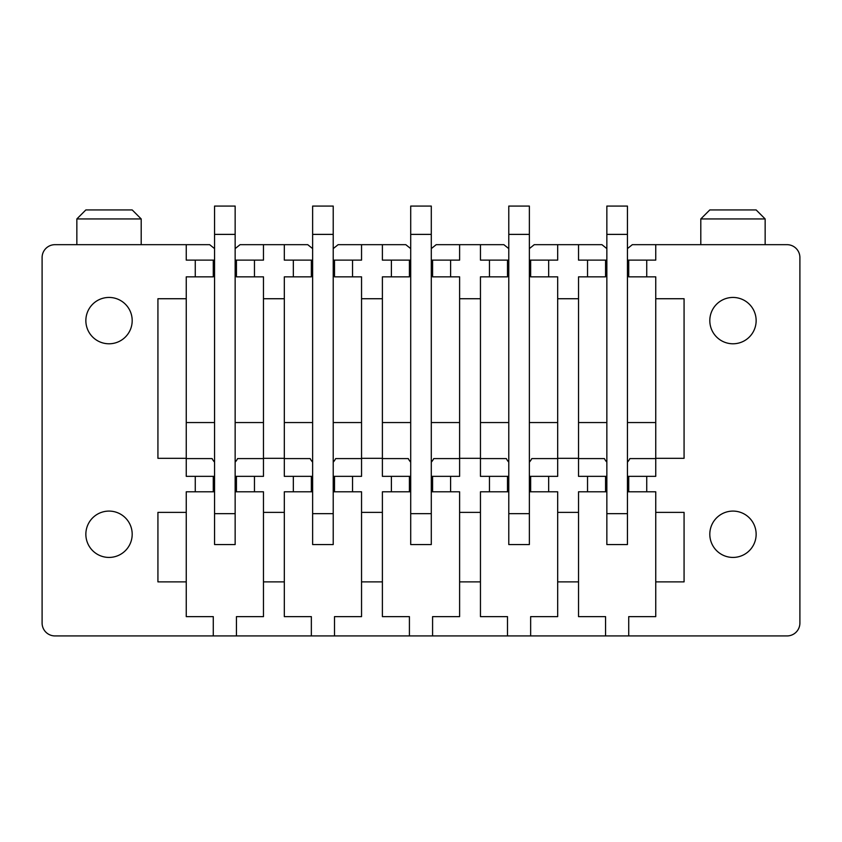 <?xml version="1.0" encoding="UTF-8"?>
<svg xmlns="http://www.w3.org/2000/svg" width="842" height="842" viewBox="0 0 842 842"><rect width="100%" height="100%" fill="white"/><g stroke="black" fill="none" stroke-linecap="round" stroke-linejoin="round"><path stroke-width="1.26" d="M529.365 260.125L548.668 260.125L548.668 276.85L557.678 276.85L557.678 476.34L548.668 476.34L548.668 491.791L557.678 491.791L557.678 616.628L530.649 616.628L530.649 635.931L787.028 635.931A12.872 12.872 0 0 0 799.9 623.059L799.9 257.547A12.872 12.872 0 0 0 787.028 244.675L655.75 244.675L655.75 260.125L646.74 260.125L646.74 276.85L655.75 276.85L655.75 298.731L684.072 298.731L684.072 458.322L655.75 458.322L655.75 476.34L646.74 476.34L646.74 491.791L627.437 491.791M530.649 635.931L54.972 635.931A12.872 12.872 0 0 1 42.1 623.059L42.1 257.547A12.872 12.872 0 0 1 54.972 244.675L209.669 244.675L214.563 248.611M186.25 244.675L186.25 260.125L195.26 260.125L195.26 276.85L186.25 276.85L186.25 298.731L157.928 298.731L157.928 458.322L186.25 458.322L186.25 476.34L195.26 476.34L195.26 491.791L186.25 491.791L186.25 616.628L213.279 616.628L213.279 635.931M186.25 512.378L157.928 512.378L157.928 581.875L186.25 581.875M97.914 554.594A23.166 23.166 0 0 0 129.352 545.363A23.166 23.166 0 0 0 120.132 513.925A23.166 23.166 0 0 0 88.694 523.156A23.166 23.166 0 0 0 97.914 554.594M97.914 340.947A23.166 23.166 0 0 0 129.352 331.716A23.166 23.166 0 0 0 120.132 300.278A23.166 23.166 0 0 0 88.694 309.509A23.166 23.166 0 0 0 97.914 340.947M235.15 260.125L254.463 260.125L254.463 276.85L263.472 276.85L263.472 476.34L254.463 476.34L254.463 491.791L263.472 491.791L263.472 581.875L284.322 581.875L284.322 616.628L311.351 616.628L311.351 635.931M263.472 581.875L263.472 616.628L236.444 616.628L236.444 635.931M333.222 260.125L352.535 260.125L352.535 276.85L361.544 276.85L361.544 476.34L352.535 476.34L352.535 491.791L361.544 491.791L361.544 581.875L382.394 581.875L382.394 616.628L409.412 616.628L409.412 635.931M361.544 581.875L361.544 616.628L334.516 616.628L334.516 635.931M431.293 260.125L450.607 260.125L450.607 276.85L459.606 276.85L459.606 476.34L450.596 476.34L450.596 491.791L459.606 491.791L459.606 581.875L480.456 581.875L480.456 616.628L507.484 616.628L507.484 635.931M459.606 581.875L459.606 616.628L432.588 616.628L432.588 635.931M557.678 581.875L578.528 581.875L578.528 616.628L605.556 616.628L605.556 635.931M646.74 491.791L655.75 491.791L655.75 512.378L684.072 512.378L684.072 581.875L655.75 581.875L655.75 616.628L628.721 616.628L628.721 635.931M744.086 340.947A23.166 23.166 0 0 0 753.306 309.509A23.166 23.166 0 0 0 721.868 300.278A23.166 23.166 0 0 0 712.648 331.716A23.166 23.166 0 0 0 744.086 340.947M744.086 554.594A23.166 23.166 0 0 0 753.306 523.156A23.166 23.166 0 0 0 721.868 513.925A23.166 23.166 0 0 0 712.648 545.363A23.166 23.166 0 0 0 744.086 554.594M263.472 512.378L284.322 512.378L284.322 581.875M361.544 512.378L382.394 512.378L382.394 581.875M459.606 512.378L480.456 512.378L480.456 581.875M557.678 512.378L578.528 512.378L578.528 581.875M655.75 512.378L655.75 581.875M263.472 458.322L284.322 458.322L284.322 476.34L293.332 476.34L293.332 491.791L284.322 491.791L284.322 512.378M361.544 458.322L382.394 458.322L382.394 476.34L391.393 476.34L391.393 491.791L382.394 491.791L382.394 512.378M459.606 458.322L480.456 458.322L480.456 476.34L489.465 476.34L489.465 491.791L480.456 491.791L480.456 512.378M557.678 458.322L578.528 458.322L578.528 476.34L587.537 476.34L587.537 491.791L578.528 491.791L578.528 512.378M186.25 298.731L186.25 458.322M263.472 298.731L284.322 298.731L284.322 458.322M361.544 298.731L382.394 298.731L382.394 458.322M459.606 298.731L480.456 298.731L480.456 458.322M557.678 298.731L578.528 298.731L578.528 458.322M655.75 298.731L655.75 458.322M254.463 260.125L263.472 260.125L263.472 244.675L307.74 244.675L312.635 248.611M284.322 244.675L284.322 260.125L293.332 260.125L293.332 276.85L284.322 276.85L284.322 298.731M352.535 260.125L361.544 260.125L361.544 244.675L382.394 244.675L382.394 260.125L391.393 260.125L391.393 276.85L382.394 276.85L382.394 298.731M450.607 260.125L459.606 260.125L459.606 244.675L480.456 244.675L480.456 260.125L489.465 260.125L489.465 276.85L480.456 276.85L480.456 298.731M548.668 260.125L557.678 260.125L557.678 244.675L601.946 244.675L606.85 248.611M578.528 244.675L578.528 260.125L587.537 260.125L587.537 276.85L578.528 276.85L578.528 298.731M235.15 248.611L240.054 244.675L263.472 244.675M382.394 244.675L405.802 244.675L410.707 248.611M333.222 248.611L338.126 244.675L361.544 244.675M480.456 244.675L503.874 244.675L508.778 248.611M431.293 248.611L436.198 244.675L459.606 244.675M529.365 248.611L534.26 244.675L557.678 244.675M627.437 248.611L632.331 244.675L655.75 244.675M195.26 260.125L214.563 260.125M186.25 422.547L214.563 422.547M235.15 422.547L263.472 422.547M236.444 260.125L236.444 276.85L254.463 276.85M195.26 276.85L213.279 276.85L213.279 260.125M214.563 476.34L195.26 476.34M254.463 476.34L235.15 476.34M263.472 458.585L237.591 458.585A14.156 14.156 0 0 1 235.15 462.121M214.563 462.121A14.156 14.156 0 0 1 212.121 458.585L186.25 458.585M254.463 491.791L235.15 491.791M214.563 491.791L195.26 491.791M213.279 476.34L213.279 491.791M236.444 476.34L236.444 491.791M293.332 260.125L312.635 260.125M284.322 422.547L312.635 422.547M333.222 422.547L361.544 422.547M334.516 260.125L334.516 276.85L352.535 276.85M293.332 276.85L311.351 276.85L311.351 260.125M312.635 476.34L293.332 476.34M352.535 476.34L333.222 476.34M361.544 458.585L335.663 458.585A14.156 14.156 0 0 1 333.222 462.121M312.635 462.121A14.156 14.156 0 0 1 310.193 458.585L284.322 458.585M352.535 491.791L333.222 491.791M312.635 491.791L293.332 491.791M311.351 476.34L311.351 491.791M334.516 476.34L334.516 491.791M391.393 260.125L410.707 260.125M382.394 422.547L410.707 422.547M431.293 422.547L459.606 422.547M432.588 260.125L432.588 276.85L450.607 276.85M391.393 276.85L409.412 276.85L409.412 260.125M410.707 476.34L391.393 476.34M450.607 476.34L431.293 476.34M459.606 458.585L433.735 458.585A14.156 14.156 0 0 1 431.293 462.121M410.707 462.121A14.156 14.156 0 0 1 408.265 458.585L382.394 458.585M450.607 491.791L431.293 491.791M410.707 491.791L391.393 491.791M409.412 476.34L409.412 491.791M432.588 476.34L432.588 491.791M489.465 260.125L508.778 260.125M480.456 422.547L508.778 422.547M529.365 422.547L557.678 422.547M530.649 260.125L530.649 276.85L548.668 276.85M489.465 276.85L507.484 276.85L507.484 260.125M508.778 476.34L489.465 476.34M548.668 476.34L529.365 476.34M557.678 458.585L531.807 458.585A14.156 14.156 0 0 1 529.365 462.121M508.778 462.121A14.156 14.156 0 0 1 506.337 458.585L480.456 458.585M548.668 491.791L529.365 491.791M508.778 491.791L489.465 491.791M507.484 476.34L507.484 491.791M530.649 476.34L530.649 491.791M587.537 260.125L606.85 260.125M627.437 260.125L628.721 260.125L628.721 276.85L646.74 276.85M578.528 422.547L606.85 422.547M627.437 422.547L655.75 422.547M587.537 276.85L605.556 276.85L605.556 260.125M628.721 260.125L646.74 260.125M606.85 476.34L587.537 476.34M646.74 476.34L627.437 476.34M655.75 458.585L629.879 458.585A14.156 14.156 0 0 1 627.437 462.121M606.85 462.121A14.156 14.156 0 0 1 604.409 458.585L578.528 458.585M606.85 491.791L587.537 491.791M605.556 476.34L605.556 491.791M628.721 476.34L628.721 491.791M120.132 209.932L85.863 209.932L76.854 218.941L141.203 218.941L132.194 209.932L120.132 209.932M214.563 234.381L235.15 234.381L235.15 544.553L214.563 544.553L214.563 206.069L235.15 206.069L214.563 206.069M235.15 234.381L235.15 206.069M312.635 234.381L333.222 234.381L333.222 544.553L312.635 544.553L312.635 206.069L333.222 206.069L312.635 206.069M333.222 234.381L333.222 206.069M410.707 234.381L431.293 234.381L431.293 544.553L410.707 544.553L410.707 206.069L431.293 206.069L410.707 206.069M431.293 234.381L431.293 206.069M508.778 234.381L529.365 234.381L529.365 544.553L508.778 544.553L508.778 206.069L529.365 206.069L508.778 206.069M529.365 234.381L529.365 206.069M606.85 234.381L627.437 234.381L627.437 544.553L606.85 544.553L606.85 206.069L627.437 206.069L606.85 206.069M627.437 234.381L627.437 206.069M765.146 218.941L756.137 209.932L709.806 209.932L700.797 218.941L765.146 218.941L765.146 244.675M235.15 513.662L214.563 513.662M333.222 513.662L312.635 513.662M431.293 513.662L410.707 513.662M529.365 513.662L508.778 513.662M627.437 513.662L606.85 513.662M76.854 244.675L76.854 218.941M141.203 244.675L141.203 218.941M700.797 218.941L700.797 244.675"/></g></svg>
